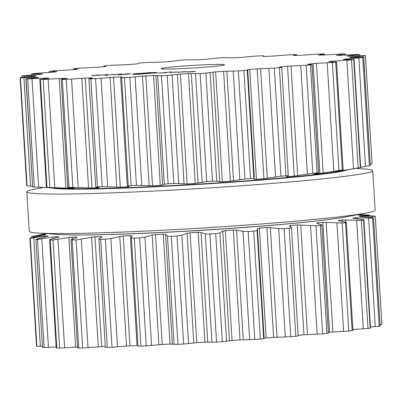 <?xml version="1.0" encoding="UTF-8"?>
<svg xmlns="http://www.w3.org/2000/svg" width="402" height="402" viewBox="0 0 402 402"><rect width="100%" height="100%" fill="white"/><g stroke="black" fill="none" stroke-linecap="round" stroke-linejoin="round"><path stroke-width="0.6" d="M51.386 187.875A149.514 6.261 -3.5 0 0 199.98 184.342A149.514 6.261 -3.5 0 0 347.901 169.739A149.514 6.261 -3.5 0 1 199.98 184.342A149.514 6.261 -3.5 0 1 51.386 187.875M60.848 234.537A149.514 6.261 -3.5 0 0 202.784 230.16A149.514 6.261 -3.5 0 0 344.192 217.211L366.534 212.985A173.277 7.256 -3.5 0 0 375.161 210.171L372.749 170.674A173.277 7.256 -3.5 0 0 363.84 168.93A173.277 7.256 -3.5 0 1 372.749 170.674A173.277 7.256 -3.5 0 1 200.236 188.493A173.277 7.256 -3.5 0 1 26.839 191.829A173.277 7.256 -3.5 0 0 200.236 188.493A173.277 7.256 -3.5 0 0 372.749 170.674L375.161 210.171A173.277 7.256 -3.5 0 1 366.534 212.985A173.277 7.256 -3.5 0 1 202.653 227.989A173.277 7.256 -3.5 0 1 38.16 233.07A173.277 7.256 -3.5 0 0 202.653 227.989A173.277 7.256 -3.5 0 0 366.534 212.985L344.192 217.211A149.514 6.261 -3.5 0 1 202.784 230.16A149.514 6.261 -3.5 0 1 60.848 234.537L38.16 233.07A173.277 7.256 -3.5 0 1 29.251 231.326A173.277 7.256 -3.5 0 0 38.16 233.07L60.848 234.537M35.466 189.015A173.277 7.256 -3.5 0 0 26.839 191.829A173.277 7.256 -3.5 0 1 35.466 189.015L43.607 187.478L35.466 189.015M328.374 332.343A157.715 6.603 -3.5 0 0 329.56 332.213L348.79 331.057A173.161 7.251 -3.5 0 0 350.479 330.856A173.161 7.251 -3.5 0 0 352.127 330.655L352.946 330.489L346.333 222.351L338.705 220.804L338.509 220.437L338.705 220.804M352.886 329.484L367.976 328.474A173.161 7.251 -3.5 0 0 369.096 328.293A173.161 7.251 -3.5 0 0 370.172 328.112L370.498 328.022L363.89 219.939L363.564 220.07A173.161 7.251 176.5 0 1 362.488 220.251A173.161 7.251 176.5 0 1 361.368 220.432L342.403 219.904A157.715 6.603 176.5 0 1 340.504 220.17A157.715 6.603 176.5 0 1 338.509 220.437L338.529 220.768M370.433 326.957L379.197 326.228A173.161 7.251 -3.5 0 0 379.699 326.077A173.161 7.251 -3.5 0 0 380.151 325.932L373.538 217.889A173.161 7.251 176.5 0 1 373.091 218.04A173.161 7.251 176.5 0 1 372.589 218.191L354.951 217.753A157.715 6.603 176.5 0 1 353.891 217.979A157.715 6.603 176.5 0 1 352.735 218.216L362.232 219.557C363.77 219.748 364.217 219.919 363.564 220.07L370.172 328.112M380.126 324.715L381.9 324.449L375.287 216.417M36.532 346.127L36.532 346.142A173.161 7.251 -3.5 0 0 36.677 346.258A173.161 7.251 -3.5 0 0 36.873 346.368L42.255 346.238M44.109 347.524L37.502 239.481A173.161 7.251 176.5 0 1 36.672 239.416A173.161 7.251 176.5 0 1 35.884 239.346L42.491 347.388A173.161 7.251 -3.5 0 0 43.28 347.459A173.161 7.251 -3.5 0 0 44.109 347.524L56.19 346.936M59.627 348.067L53.019 240.024A173.161 7.251 176.5 0 1 51.592 240.004A173.161 7.251 176.5 0 1 50.205 239.984L49.642 239.858L56.25 347.966L56.813 348.026A173.161 7.251 -3.5 0 0 58.2 348.047A173.161 7.251 -3.5 0 0 59.627 348.067L77.551 346.991M76.807 237.512L76.782 237.069L77.023 237.431L70.998 239.788L77.611 347.966L78.777 348.021A173.161 7.251 -3.5 0 0 80.691 347.996A173.161 7.251 -3.5 0 0 82.641 347.966L101.686 346.69A157.715 6.603 -3.5 0 0 104.676 346.624A157.715 6.603 -3.5 0 0 105.289 346.609M112.007 347.238L105.399 239.195A173.161 7.251 176.5 0 1 103.023 239.27A173.161 7.251 176.5 0 1 100.671 239.341C98.957 239.366 98.369 239.205 98.902 238.863L105.334 347.343L107.279 347.383A173.161 7.251 -3.5 0 0 109.63 347.313A173.161 7.251 -3.5 0 0 112.007 347.238L129.967 345.851A157.715 6.603 -3.5 0 0 133.489 345.72A157.715 6.603 -3.5 0 0 137.062 345.579L137.992 345.554M146.243 345.901L139.635 237.863A173.161 7.251 176.5 0 1 136.951 237.979A173.161 7.251 176.5 0 1 134.288 238.095C132.288 238.155 131.328 238.024 131.404 237.703L138.027 346.132L140.896 346.137A173.161 7.251 -3.5 0 0 143.559 346.021A173.161 7.251 -3.5 0 0 146.243 345.901L162.217 344.479A157.715 6.603 -3.5 0 0 166.096 344.288A157.715 6.603 -3.5 0 0 170.006 344.097L177.935 344.348A173.161 7.251 -3.5 0 0 180.784 344.192A173.161 7.251 -3.5 0 0 183.639 344.042L196.829 342.645A157.715 6.603 -3.5 0 0 200.869 342.409A157.715 6.603 -3.5 0 0 204.914 342.172L216.542 342.102A173.161 7.251 -3.5 0 0 219.432 341.921A173.161 7.251 -3.5 0 0 222.316 341.735L232.06 340.444A157.715 6.603 -3.5 0 0 236.059 340.172A157.715 6.603 -3.5 0 0 240.034 339.901L254.788 339.519A173.161 7.251 -3.5 0 0 257.571 339.313A173.161 7.251 -3.5 0 0 260.34 339.112L263.677 338.725L264.129 338.228L266.144 337.987A157.715 6.603 -3.5 0 0 269.903 337.695A157.715 6.603 -3.5 0 0 273.616 337.399L290.741 336.72A173.161 7.251 -3.5 0 0 293.279 336.509A173.161 7.251 -3.5 0 0 295.797 336.293L298.163 335.977L291.54 227.658L289.274 225.879M298.123 335.323A157.715 6.603 -3.5 0 0 300.701 335.092A157.715 6.603 -3.5 0 0 303.962 334.791L322.61 333.851A173.161 7.251 -3.5 0 0 324.776 333.64A173.161 7.251 -3.5 0 0 326.911 333.429L328.424 333.188L321.806 224.969L316.62 223.16M352.127 330.655L345.519 222.613A173.161 7.251 176.5 0 1 343.871 222.814A173.161 7.251 176.5 0 1 342.182 223.015L322.841 222.331A157.715 6.603 176.5 0 1 320.193 222.623A157.715 6.603 176.5 0 1 317.464 222.914L316.887 223.321M345.519 222.613L346.333 222.351M326.911 333.429L320.304 225.386C321.826 225.205 322.193 224.979 321.404 224.723M320.304 225.386A173.161 7.251 176.5 0 1 318.168 225.597A173.161 7.251 176.5 0 1 316.002 225.813L297.244 224.914A157.715 6.603 176.5 0 1 293.978 225.21A157.715 6.603 176.5 0 1 290.656 225.512L289.329 225.959M295.797 336.293L289.189 228.256C291.043 228.065 291.797 227.828 291.455 227.537M289.189 228.256A173.161 7.251 176.5 0 1 286.671 228.467A173.161 7.251 176.5 0 1 284.134 228.678L278.681 228.612L270.33 227.562L266.893 227.517A157.715 6.603 176.5 0 1 263.179 227.813A157.715 6.603 176.5 0 1 259.426 228.105L257.421 228.577L257.044 230.316C256.928 230.637 255.828 230.889 253.732 231.07A173.161 7.251 176.5 0 1 250.964 231.276A173.161 7.251 176.5 0 1 248.18 231.477L243.009 231.341L236.547 230.11L233.316 230.019A157.715 6.603 176.5 0 1 229.336 230.296A157.715 6.603 176.5 0 1 225.341 230.562L222.758 231.049L219.904 232.924L215.708 233.698A173.161 7.251 176.5 0 1 212.824 233.879A173.161 7.251 176.5 0 1 209.934 234.064L205.311 233.848L201.05 232.426L198.191 232.291A157.715 6.603 176.5 0 1 194.146 232.532A157.715 6.603 176.5 0 1 190.111 232.763L187.081 233.25L181.9 235.225L177.031 235.999A173.161 7.251 176.5 0 1 174.177 236.155A173.161 7.251 176.5 0 1 171.327 236.306C169.147 236.396 167.865 236.296 167.478 236.004L165.634 234.411L163.282 234.215A157.715 6.603 176.5 0 1 159.378 234.411A157.715 6.603 176.5 0 1 155.499 234.597L152.177 235.069L144.931 237.115L139.635 237.863M380.151 325.932L373.538 217.889L359.413 216.366M359.885 216.477L359.855 215.985A157.715 6.603 176.5 0 1 359.689 216.165A157.715 6.603 176.5 0 1 359.423 216.351L359.428 216.376M359.855 215.985L375.287 216.402L381.9 324.449M357.212 214.748A157.715 6.603 176.5 0 1 357.609 214.814A157.715 6.603 176.5 0 1 358.247 214.944L374.945 216.181A173.161 7.251 176.5 0 1 375.141 216.286A173.161 7.251 176.5 0 1 375.287 216.402M357.549 214.683L369.327 215.155L369.528 215.718M358.393 214.522L367.709 215.025A173.161 7.251 176.5 0 1 368.544 215.09A173.161 7.251 176.5 0 1 369.327 215.155M131.404 237.703L132.062 235.949L130.343 235.698A157.715 6.603 176.5 0 1 126.766 235.838A157.715 6.603 176.5 0 1 123.243 235.969L110.851 238.486L105.399 239.195M98.902 238.863L102.023 236.974L101.018 236.667A157.715 6.603 176.5 0 1 97.957 236.743A157.715 6.603 176.5 0 1 94.967 236.808L76.033 239.929A173.161 7.251 176.5 0 1 74.084 239.954A173.161 7.251 176.5 0 1 72.169 239.984L70.998 239.788M75.601 347.102L68.893 237.451L72.079 237.079A157.715 6.603 176.5 0 0 74.385 237.079A157.715 6.603 176.5 0 0 76.782 237.069L77.023 237.431M68.893 237.451L53.019 240.024M58.863 237.125L50.858 239.346C49.516 239.718 49.3 239.934 50.205 239.984L56.813 348.026M53.024 238.748L52.923 237.085L55.727 236.768A157.715 6.603 176.5 0 0 57.24 236.833A157.715 6.603 176.5 0 0 58.848 236.889L59.129 236.959M52.923 237.085L37.502 239.481M48.124 236.215L35.884 239.346L42.491 347.388M44.511 237.105L44.451 236.145L46.743 235.884A157.715 6.603 176.5 0 0 47.381 236.009A157.715 6.603 176.5 0 0 48.119 236.135L48.18 236.165M44.451 236.145L30.266 238.326A173.161 7.251 176.5 0 1 30.07 238.215A173.161 7.251 176.5 0 1 29.924 238.105L45.135 234.838A157.715 6.603 176.5 0 1 45.295 234.657A157.715 6.603 176.5 0 1 45.562 234.472L31.673 236.612L31.678 237.607M29.919 238.095L36.532 346.142L29.919 238.095M31.673 236.612A173.161 7.251 176.5 0 1 32.125 236.466A173.161 7.251 176.5 0 1 32.622 236.316L47.019 233.642M41.331 234.673L46.401 233.602L41.647 234.431M177.573 68.802A31.688 1.327 176.5 0 1 161.162 68.641A31.688 1.327 176.5 0 1 192.704 65.38A31.688 1.327 176.5 0 1 224.411 64.772A31.688 1.327 176.5 0 1 177.573 68.802M82.923 234.964A146.74 6.146 -3.5 0 0 322.339 220.321M334.052 62.27A173.161 7.251 -3.5 0 0 335.7 62.069L328.806 61.732A157.715 6.603 -3.5 0 0 330.796 61.466A157.715 6.603 -3.5 0 0 332.695 61.199L351.549 59.883A173.161 7.251 -3.5 0 0 352.67 59.707A173.161 7.251 -3.5 0 0 353.745 59.526L343.027 59.511A157.715 6.603 -3.5 0 0 344.187 59.275A157.715 6.603 -3.5 0 0 345.243 59.049L362.77 57.642A173.161 7.251 -3.5 0 0 363.267 57.491A173.161 7.251 -3.5 0 0 363.72 57.345L349.72 57.647A157.715 6.603 -3.5 0 0 349.986 57.461A157.715 6.603 -3.5 0 0 350.147 57.28L365.468 55.858A173.161 7.251 -3.5 0 0 365.323 55.742A173.161 7.251 -3.5 0 0 365.127 55.632L348.539 56.235A157.715 6.603 -3.5 0 0 347.901 56.109A157.715 6.603 -3.5 0 0 347.157 55.984L359.509 54.612A173.161 7.251 -3.5 0 0 358.72 54.541A173.161 7.251 -3.5 0 0 357.891 54.476L339.549 55.355A157.715 6.603 -3.5 0 0 338.037 55.29A157.715 6.603 -3.5 0 0 336.429 55.23L345.187 53.974A173.161 7.251 -3.5 0 0 343.8 53.953A173.161 7.251 -3.5 0 0 342.373 53.933L323.203 55.039A157.715 6.603 -3.5 0 0 320.891 55.039A157.715 6.603 -3.5 0 0 318.5 55.049L324.389 54.034L323.223 53.979A173.161 7.251 -3.5 0 0 321.309 54.004A173.161 7.251 -3.5 0 0 319.359 54.034L300.314 55.31A157.715 6.603 -3.5 0 0 297.324 55.375A157.715 6.603 -3.5 0 0 294.264 55.451L293.269 55.375L296.666 54.657L294.721 54.617A173.161 7.251 -3.5 0 0 292.37 54.687A173.161 7.251 -3.5 0 0 289.993 54.762L272.033 56.149A157.715 6.603 -3.5 0 0 268.511 56.28A157.715 6.603 -3.5 0 0 264.938 56.421L263.225 56.406L263.973 55.868L261.104 55.863A173.161 7.251 -3.5 0 0 258.441 55.978A173.161 7.251 -3.5 0 0 255.757 56.099L239.783 57.521A157.715 6.603 -3.5 0 0 235.904 57.712A157.715 6.603 -3.5 0 0 231.994 57.903L224.065 57.652A173.161 7.251 -3.5 0 0 221.216 57.808A173.161 7.251 -3.5 0 0 218.361 57.958L205.171 59.355A157.715 6.603 -3.5 0 0 201.131 59.591A157.715 6.603 -3.5 0 0 197.086 59.828L185.458 59.898A173.161 7.251 -3.5 0 0 182.568 60.079A173.161 7.251 -3.5 0 0 179.684 60.265L169.94 61.556A157.715 6.603 -3.5 0 0 165.941 61.828A157.715 6.603 -3.5 0 0 161.966 62.099L147.212 62.481A173.161 7.251 -3.5 0 0 144.429 62.687A173.161 7.251 -3.5 0 0 141.66 62.888L138.323 63.275L137.871 63.772L135.856 64.013A157.715 6.603 -3.5 0 0 132.097 64.305A157.715 6.603 -3.5 0 0 128.384 64.601L111.259 65.28A173.161 7.251 -3.5 0 0 108.721 65.491A173.161 7.251 -3.5 0 0 106.203 65.707L103.837 66.023L106.012 66.41L104.626 66.606A157.715 6.603 -3.5 0 0 101.299 66.908A157.715 6.603 -3.5 0 0 98.038 67.209L79.39 68.149A173.161 7.251 -3.5 0 0 77.224 68.36A173.161 7.251 -3.5 0 0 75.089 68.571L73.576 68.812L77.812 69.204A157.715 6.603 -3.5 0 0 75.089 69.501A157.715 6.603 -3.5 0 0 72.44 69.787L53.21 70.943A173.161 7.251 -3.5 0 0 51.521 71.144A173.161 7.251 -3.5 0 0 49.873 71.345L56.767 71.682A157.715 6.603 -3.5 0 0 54.778 71.948A157.715 6.603 -3.5 0 0 52.873 72.214L34.024 73.526A173.161 7.251 -3.5 0 0 32.904 73.707A173.161 7.251 -3.5 0 0 31.828 73.888L42.547 73.903A157.715 6.603 -3.5 0 0 41.386 74.139A157.715 6.603 -3.5 0 0 40.326 74.365L22.803 75.772A173.161 7.251 -3.5 0 0 22.301 75.923A173.161 7.251 -3.5 0 0 21.849 76.068L35.853 75.767A157.715 6.603 -3.5 0 0 35.587 75.953A157.715 6.603 -3.5 0 0 35.426 76.134L20.105 77.556A173.161 7.251 -3.5 0 0 20.251 77.671A173.161 7.251 -3.5 0 0 20.447 77.782L37.034 77.179A157.715 6.603 -3.5 0 0 37.672 77.305A157.715 6.603 -3.5 0 0 38.411 77.425L26.065 78.802A173.161 7.251 -3.5 0 0 26.849 78.872A173.161 7.251 -3.5 0 0 27.683 78.938L46.024 78.058A157.715 6.603 -3.5 0 0 47.536 78.124A157.715 6.603 -3.5 0 0 49.144 78.184L40.386 79.44A173.161 7.251 -3.5 0 0 41.773 79.46A173.161 7.251 -3.5 0 0 43.2 79.48L62.37 78.375A157.715 6.603 -3.5 0 0 64.682 78.375A157.715 6.603 -3.5 0 0 67.074 78.365L61.797 79.239L61.184 79.38L62.35 79.435A173.161 7.251 -3.5 0 0 64.265 79.41A173.161 7.251 -3.5 0 0 66.214 79.38L85.259 78.104A157.715 6.603 -3.5 0 0 88.249 78.038A157.715 6.603 -3.5 0 0 91.309 77.963L92.304 78.038L88.907 78.757L90.852 78.797A173.161 7.251 -3.5 0 0 93.204 78.727A173.161 7.251 -3.5 0 0 95.581 78.646L113.54 77.264A157.715 6.603 -3.5 0 0 117.062 77.129A157.715 6.603 -3.5 0 0 120.635 76.993L122.349 77.008L121.6 77.546L124.469 77.551A173.161 7.251 -3.5 0 0 127.132 77.435A173.161 7.251 -3.5 0 0 129.816 77.315L145.79 75.893A157.715 6.603 -3.5 0 0 149.67 75.702A157.715 6.603 -3.5 0 0 153.579 75.511L161.509 75.762A173.161 7.251 -3.5 0 0 164.358 75.606A173.161 7.251 -3.5 0 0 167.212 75.45L180.403 74.058A157.715 6.603 -3.5 0 0 184.443 73.822A157.715 6.603 -3.5 0 0 188.483 73.581L200.116 73.516A173.161 7.251 -3.5 0 0 203.005 73.335A173.161 7.251 -3.5 0 0 205.889 73.149L215.633 71.857A157.715 6.603 -3.5 0 0 219.628 71.586A157.715 6.603 -3.5 0 0 223.607 71.315L238.361 70.933A173.161 7.251 -3.5 0 0 241.14 70.727A173.161 7.251 -3.5 0 0 243.913 70.526L247.25 70.139L247.702 69.641L249.717 69.4A157.715 6.603 -3.5 0 0 253.471 69.109A157.715 6.603 -3.5 0 0 257.19 68.812L274.315 68.134A173.161 7.251 -3.5 0 0 276.852 67.923A173.161 7.251 -3.5 0 0 279.37 67.707L281.737 67.39L279.556 67.003L280.948 66.807A157.715 6.603 -3.5 0 0 284.274 66.506A157.715 6.603 -3.5 0 0 287.536 66.204L306.183 65.265A173.161 7.251 -3.5 0 0 308.349 65.054A173.161 7.251 -3.5 0 0 310.485 64.843L311.997 64.601L307.761 64.204A157.715 6.603 -3.5 0 0 310.485 63.913A157.715 6.603 -3.5 0 0 313.133 63.627L332.364 62.471A173.161 7.251 -3.5 0 0 334.052 62.27M99.58 74.958L91.611 75.601L99.721 75.104L96.385 75.003L99.646 75.114M106.123 75.104L107.726 74.556L106.791 74.591L98.641 75.39L106.651 74.656L105.083 75.144L106.123 75.104M108.188 75.028L114.012 74.32L108.188 75.028M105.751 75.35L107.56 75.219L105.751 75.35M113.796 74.772L121.625 74.028L113.796 74.817M128.906 73.747L118.032 74.883L128.384 74.129L130.665 73.817L128.906 73.797M132.434 74.259L133.816 73.852L150.765 72.611L156.192 72.526L132.298 74.194M157.167 72.757L138.826 74.254L133.404 74.34L157.293 72.677M155.393 73.069L155.262 72.732M171.503 71.913L157.891 73.139L165.9 72.41L164.333 72.893L165.373 72.852L166.976 72.305L171.508 71.953M170.172 72.43L178.131 71.948L169.78 72.405M174.83 72.36L175.182 72.29M187.382 71.626L178.096 72.219L187.076 71.677M178.684 72.345L179.096 72.174M178.106 72.355L177.749 72.35M195.322 71.32L187.347 71.963L195.462 71.466L192.126 71.365L195.387 71.476M335.7 62.069L342.308 170.106C343.424 169.976 343.398 170.026 342.233 170.252C343.398 170.026 343.424 169.976 342.308 170.106A173.161 7.251 176.5 0 1 340.66 170.307A173.161 7.251 176.5 0 1 338.971 170.508L332.364 62.471M74.008 188.146L68.43 187.654C67.441 187.563 67.616 187.503 68.958 187.478A173.161 7.251 176.5 0 0 70.873 187.453A173.161 7.251 176.5 0 0 72.822 187.422L91.978 187.985A157.715 6.603 176.5 0 0 94.972 187.915A157.715 6.603 176.5 0 0 98.033 187.84L99.008 187.689L95.736 187.096L97.46 186.84A173.161 7.251 176.5 0 0 99.812 186.764A173.161 7.251 176.5 0 0 102.188 186.689L120.258 187.141A157.715 6.603 176.5 0 0 123.781 187.01A157.715 6.603 176.5 0 0 127.354 186.875L129.047 186.664L128.238 185.94L131.077 185.593A173.161 7.251 176.5 0 0 133.74 185.478A173.161 7.251 176.5 0 0 136.424 185.357L152.514 185.769A157.715 6.603 176.5 0 0 156.388 185.583A157.715 6.603 176.5 0 0 160.297 185.387L162.619 185.126L164.312 184.242L168.116 183.804A173.161 7.251 176.5 0 0 170.966 183.649A173.161 7.251 176.5 0 0 173.82 183.493L187.121 183.94A157.715 6.603 176.5 0 0 191.161 183.704A157.715 6.603 176.5 0 0 195.206 183.463L206.723 181.558A173.161 7.251 176.5 0 0 209.613 181.377A173.161 7.251 176.5 0 0 212.497 181.191L216.738 181.156L219.748 181.764L222.351 181.739A157.715 6.603 176.5 0 0 226.351 181.468A157.715 6.603 176.5 0 0 230.331 181.196L244.969 178.975A173.161 7.251 176.5 0 0 247.748 178.769A173.161 7.251 176.5 0 0 250.521 178.568L253.878 178.548L254.411 179.292L256.441 179.282A157.715 6.603 176.5 0 0 260.194 178.985A157.715 6.603 176.5 0 0 263.908 178.694L280.923 176.177A173.161 7.251 176.5 0 0 283.46 175.96A173.161 7.251 176.5 0 0 285.978 175.749L288.289 175.769L286.319 176.674L287.671 176.684A157.715 6.603 176.5 0 0 290.993 176.388A157.715 6.603 176.5 0 0 294.259 176.086L312.791 173.307A173.161 7.251 176.5 0 0 314.957 173.096A173.161 7.251 176.5 0 0 317.093 172.88L318.238 172.955L314.48 174.086A157.715 6.603 176.5 0 0 317.208 173.795A157.715 6.603 176.5 0 0 319.856 173.503L338.971 170.508M342.233 170.252L335.519 171.553M335.69 171.518L335.524 171.614A157.715 6.603 176.5 0 0 337.514 171.342A157.715 6.603 176.5 0 0 339.419 171.076L358.157 167.925L351.549 59.883M313.872 174.036L313.62 174.126M311.997 64.601L318.615 172.82L318.238 172.955M354.072 59.431L360.679 167.513L360.353 167.569A173.161 7.251 176.5 0 1 359.277 167.745A173.161 7.251 176.5 0 1 358.157 167.925M360.679 167.513L336.866 171.659A146.74 6.146 -3.5 0 1 199.96 184.026A146.74 6.146 -3.5 0 1 62.571 188.432L52.737 187.87M360.669 167.327L369.378 165.684L362.77 57.642M281.737 67.39L288.289 175.769M363.775 57.31L370.327 165.388A173.161 7.251 176.5 0 1 369.875 165.534A173.161 7.251 176.5 0 1 369.378 165.684M370.322 164.393L372.081 163.905L365.468 55.873M128.238 185.94L121.6 77.546M95.736 187.096L88.907 78.757M68.43 187.654L67.802 187.553L61.184 79.38M73.787 188.126L73.797 188.247A157.715 6.603 176.5 0 1 71.4 188.257A157.715 6.603 176.5 0 1 69.089 188.257L69.059 187.709M56.139 188.071L46.994 187.478A173.161 7.251 176.5 0 0 48.381 187.503A173.161 7.251 176.5 0 0 49.808 187.518L69.089 188.257M39.823 79.38L46.436 187.483L46.994 187.478L40.386 79.44M55.863 188.046L55.863 188.066A157.715 6.603 176.5 0 1 54.255 188.005A157.715 6.603 176.5 0 1 52.742 187.94M25.899 78.762L32.673 186.845A173.161 7.251 176.5 0 0 33.456 186.91A173.161 7.251 176.5 0 0 34.291 186.975L51.933 187.9M26.713 185.583L26.708 185.593A173.161 7.251 176.5 0 0 26.859 185.714A173.161 7.251 176.5 0 0 27.055 185.819L32.472 186.282M26.708 185.593L20.105 77.556L26.708 185.593M106.811 74.867L106.791 74.591M106.671 74.918L106.651 74.656M156.428 72.918L156.408 72.606M155.795 73.013L155.775 72.702M165.915 72.667L165.9 72.41M92.581 75.496L98.47 75.184L92.581 75.616M122.781 74.37L129.771 73.822L122.781 74.37M182.85 71.938L180.684 71.953L184.724 71.672L182.845 71.938M186.417 71.752L186.121 71.777M188.322 71.863L194.211 71.546L188.322 71.978M348.79 331.057L342.182 223.015M343.604 331.444L336.976 223.035M332.881 331.967L326.178 222.316M329.56 332.213L322.841 222.331M342.499 221.492L342.403 219.904M317.505 223.512L317.464 222.914M345.569 222.05L345.439 219.879M363.307 328.876L356.674 220.467M367.976 328.474L361.368 220.432M322.61 333.851L316.002 225.813M317.163 334.208L310.535 225.798M307.424 334.57L300.716 224.919M303.962 334.791L297.244 224.914M355.006 218.683L354.951 217.753M290.746 227.009L290.656 225.512M357.604 219L357.529 217.728M375.282 326.63L368.654 218.221M379.197 326.228L372.589 218.191M290.741 336.72L284.134 228.678M285.309 337.027L278.681 228.612M277.038 337.213L270.33 227.562M273.616 337.399L266.893 227.517M266.144 337.987L259.426 228.105M361.89 216.673L361.845 215.974M264.129 338.228L257.421 228.577M372.373 217.598L372.297 216.407M263.677 338.725L257.044 230.316M260.34 339.112L253.732 231.07M254.788 339.519L248.18 231.477M249.642 339.755L243.009 231.341M243.25 339.76L236.547 230.11M240.034 339.901L233.316 230.019M232.06 340.444L225.341 230.562M229.467 340.7L222.758 231.049M367.463 215.588L367.438 215.12M226.537 341.333L219.904 232.924M222.316 341.735L215.708 233.698M216.542 342.102L209.934 234.064M211.944 342.258L205.311 233.848M207.759 342.082L201.05 232.426M204.914 342.172L198.191 232.291M196.829 342.645L190.111 232.763M193.789 342.901L187.081 233.25M188.528 343.64L181.9 235.225M183.639 344.042L177.031 235.999M177.935 344.348L171.327 236.306M174.111 344.419L167.478 236.004M172.337 344.062L165.634 234.411M170.006 344.097L163.282 234.215M162.217 344.479L155.499 234.597M158.885 344.72L152.177 235.069M151.559 345.524L144.931 237.115M140.896 346.137L134.288 238.095M137.062 345.579L130.343 235.698M129.967 345.851L123.243 235.969M126.504 346.067L119.796 236.416M117.479 346.896L110.851 238.486M107.279 347.383L100.671 239.341M101.073 237.547L101.018 236.667M101.686 346.69L94.967 236.808M98.269 346.876L91.566 237.225M88.003 347.69L81.37 239.275M82.641 347.966L76.033 239.929M78.777 348.021L72.169 239.984M72.204 239.195L72.079 237.079M64.601 347.856L57.968 239.446M55.803 237.984L55.727 236.768M48.451 347.398L41.818 238.989M46.783 236.592L46.743 235.884M40.361 346.333L33.733 237.919M36.873 346.368L30.266 238.326M43.939 235.15L43.908 234.678M34.16 237.1L34.11 236.301M333.811 171.272L327.178 62.858M323.163 173.031L316.454 63.38M319.856 173.503L313.133 63.627M339.419 171.076L339.404 170.805M332.735 61.853L332.695 61.199M342.424 170.594L342.398 170.222M335.77 61.843L335.715 60.943M353.509 168.699L346.881 60.29M317.093 172.88L310.485 64.843M360.353 167.569L353.745 59.526M312.791 173.307L306.183 65.265M307.369 174.031L300.736 65.621M297.701 175.634L290.998 65.983M294.259 176.086L287.536 66.204M345.278 59.561L345.243 59.049M287.671 176.684L287.631 176.071M280.978 67.245L280.948 66.807M347.851 59.496L347.805 58.792M365.483 166.453L358.855 58.044M285.978 175.749L279.37 67.707M370.327 165.388L363.72 57.345M280.923 176.177L274.315 68.134M275.516 176.85L268.883 68.435M267.315 178.277L260.612 68.626M263.908 178.694L257.19 68.812M350.172 57.697L350.147 57.28M256.441 179.282L249.717 69.4M352.162 57.642L352.127 57.039M254.411 179.292L247.702 69.641M362.564 57.255L362.503 56.23M253.878 178.548L247.25 70.139M250.521 178.568L243.913 70.526M244.969 178.975L238.361 70.933M239.843 179.578L233.215 71.169M233.532 180.825L226.823 71.169M230.331 181.196L223.607 71.315M222.351 181.739L215.633 71.857M348.484 56.225L348.454 55.772M219.748 181.764L213.04 72.114M357.695 55.863L357.639 54.943M216.738 181.156L210.11 72.747M212.497 181.191L205.889 73.149M206.723 181.558L200.116 73.516M202.146 182.086L195.518 73.672M198.04 183.141L191.332 73.491M195.206 183.463L188.483 73.581M187.121 183.94L180.403 74.058M184.066 183.965L177.362 74.315M344.564 55.134L344.509 54.245M178.734 183.463L172.101 75.048M173.82 183.493L167.212 75.45M168.116 183.804L161.509 75.762M164.312 184.242L157.684 75.832M162.619 185.126L155.911 75.475M160.297 185.387L153.579 75.511M152.514 185.769L145.79 75.893M149.162 185.784L142.459 76.134M323.826 55.029L323.776 54.169M141.76 185.347L135.132 76.938M136.424 185.357L129.816 77.315M131.077 185.593L124.469 77.551M127.354 186.875L120.635 76.993M120.258 187.141L113.54 77.264M116.781 187.131L110.078 77.48M296.51 55.396L296.47 54.727M107.686 186.719L101.053 78.31M102.188 186.689L95.581 78.646M97.46 186.84L90.852 78.797M98.033 187.84L98.013 187.513M91.329 78.239L91.309 77.963M91.978 187.985L85.259 78.104M88.551 187.94L81.842 78.29M263.998 56.446L263.963 55.883L264.008 56.446M78.204 187.513L71.571 79.104M72.822 187.422L66.214 79.38M68.958 187.478L62.35 79.435M62.421 79.159L62.37 78.375M65.878 188.166L59.174 78.516M54.803 187.684L48.17 79.269M49.808 187.518L43.2 79.48M46.059 78.631L46.024 78.058M43.25 78.933L43.2 78.149M38.652 187.221L32.024 78.812M34.291 186.975L27.683 78.938M32.673 186.845L26.065 78.802M37.064 77.646L37.034 77.179M34.773 77.852L34.733 77.209M30.567 186.156L23.934 77.742M27.055 185.819L20.447 77.782M34.225 76.31L34.19 75.742M24.371 77.084L24.311 76.124M103.952 66.667L103.917 66.054M41.612 74.089L41.597 73.822M33.195 74.933L33.14 74.028M74.008 69.616L73.963 68.868M50.024 72.46L49.974 71.571M133.836 74.169L133.816 73.852M29.251 231.326L26.839 191.829L29.251 231.326M355.599 168.398L363.84 168.93L355.599 168.398M336.519 61.903L343.132 170.041M365.473 55.863L372.081 163.905M359.674 54.652L359.745 55.762M345.75 54.034L345.81 55.064M324.389 54.034L324.449 55.009M296.666 54.657L296.711 55.391M21.798 76.104L21.874 77.284M103.837 66.023L103.877 66.677M31.502 73.978L31.567 75.043M73.576 68.812L73.626 69.657M49.054 71.511L49.114 72.516"/></g></svg>
